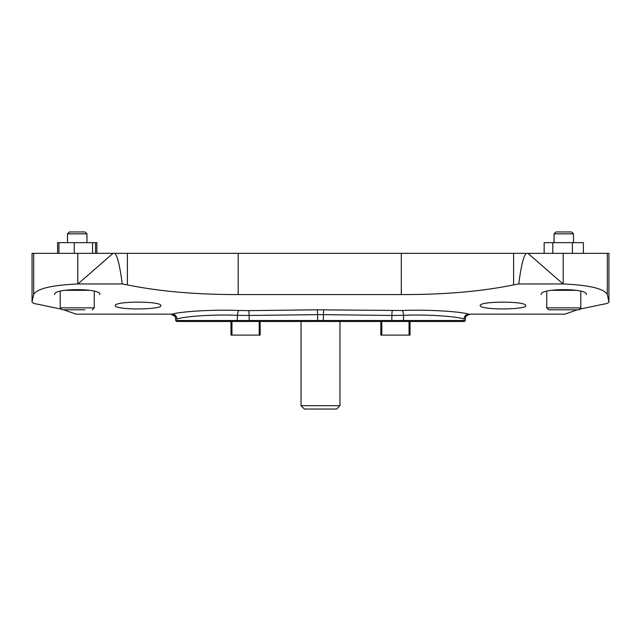 <?xml version="1.0" encoding="UTF-8"?>
<svg xmlns="http://www.w3.org/2000/svg" width="641" height="641" viewBox="0 0 641 641"><rect width="100%" height="100%" fill="white"/><g stroke="black" fill="none" stroke-linecap="round" stroke-linejoin="round"><path stroke-width="0.96" d="M341.22 321.47L299.091 321.47M300.749 321.47L340.251 321.47M201.787 321.47L244.598 321.47M341.909 321.47L380.834 321.47L380.834 335.099L381.804 335.099L381.804 321.47M248.628 310.629L317.111 309.811L402.067 310.508C429.726 309.307 462.409 311.846 468.659 314.178C465.831 314.507 464.268 316.133 463.972 319.042L465.302 319.042L465.302 320.5L464.324 321.47L403.822 321.47L403.526 320.5L175.698 320.5L176.676 321.47L249.205 321.47L249.109 315.46L237.474 315.34C212.227 314.13 182.573 316.71 177.028 319.042C176.732 316.133 175.169 314.507 172.341 314.178C178.591 311.846 211.274 309.307 238.933 310.508L248.628 310.629A4.864 0.481 -90.7 0 1 249.109 315.46L317.591 314.643L317.688 321.47L249.205 321.47M317.688 321.47L403.822 321.47M230.976 335.099L230.976 321.47L230.976 335.099L260.166 335.099L260.166 321.47L261.207 321.47M99.82 294.531C101.374 288.017 53.123 288.017 54.645 294.531M121.718 308.017C134.762 309.956 161.989 308.633 160.827 305.709C162.277 300.966 113.842 300.958 115.268 305.709C115.364 306.638 117.511 307.408 121.718 308.017M468.659 314.178L564.849 314.178L577.317 309.795L578.855 309.795L548.688 309.795L577.317 309.795M608.934 301.775L608.934 253.355L608.934 301.775C609.07 302.824 606.987 303.674 602.676 304.339L580.425 308.994L602.676 304.339C606.987 303.674 609.07 302.824 608.934 301.775L607.323 294.564L607.323 253.355L528 253.355L563.062 283.955L518.753 283.955C521.157 265.502 523.689 255.302 526.349 253.355L114.651 253.355C117.311 255.302 119.843 265.502 122.247 283.955L127.399 284.892L127.399 253.355M563.062 283.955L563.199 283.955C589.448 285.149 604.159 288.682 607.323 294.564M127.399 284.892C159.337 291.415 196.266 294.636 238.188 294.564L401.298 294.564C443.901 294.708 481.335 291.479 513.601 284.892L518.753 283.955M122.247 283.955L77.801 283.955L77.801 253.355L32.05 253.355L32.05 301.927M60.574 308.994L38.324 304.339C34.013 303.674 31.93 302.824 32.066 301.775L33.677 294.564C36.817 288.698 51.52 285.157 77.801 283.955M76.151 314.178L63.683 309.795L76.151 314.178L172.341 314.178M486.623 308.017C499.668 309.956 526.886 308.633 525.732 305.709C527.182 300.966 478.747 300.958 480.173 305.709C480.261 306.638 482.417 307.408 486.623 308.017M586.355 294.531C587.909 288.017 539.658 288.017 541.18 294.531M77.938 283.955L113 253.355L77.801 253.355M513.601 284.892L513.601 253.355M608.934 253.355L607.323 253.355M113 253.355L114.651 253.355M526.349 253.355L528 253.355M323.889 309.811A4.864 0.481 -89.3 0 0 323.409 314.643L317.591 314.643A4.864 0.481 -90.7 0 0 317.111 309.811M463.972 319.042C458.427 316.71 428.773 314.13 403.526 315.34L391.891 315.46L391.795 321.47M583.382 253.355L583.382 242.651L552.79 242.651L552.79 253.355M552.79 242.651L544.153 242.651L544.153 253.355M572.405 242.651L572.405 253.355M96.871 253.355L96.871 242.651L74.244 242.651L74.244 253.355M74.244 242.651L58.908 242.651L58.908 253.355M92.568 242.651L92.568 253.355M95.557 242.651L95.557 253.355M58.908 242.651L57.594 242.651L57.594 253.355M64.661 290.333L89.796 290.333M551.196 290.333L576.339 290.333M77.882 309.795L62.145 309.795L60.206 307.848L60.206 291.238M62.145 309.795L84.884 309.795M548.688 309.795L546.741 307.848L546.741 291.238M67.497 242.651L67.497 233.845L86.96 233.845L86.96 242.651M67.497 233.845L69.396 231.954L85.061 231.954L86.96 233.845M554.04 242.651L554.04 233.845L573.503 233.845L573.503 242.651M554.04 233.845L555.939 231.954L571.604 231.954L573.503 233.845M410.024 335.099L410.024 321.47L410.024 335.099L381.804 335.099M339.962 405.689L301.038 405.689L304.395 409.046L336.605 409.046L339.962 405.689L339.962 321.47M301.038 405.689L301.038 321.47M33.677 294.564L33.677 253.355M238.188 294.564L238.188 253.355M401.298 294.564L401.298 253.355M563.199 283.955L563.199 253.355M238.933 310.508A4.864 1.458 -87.9 0 0 237.474 315.34L237.178 321.47M175.698 320.5L175.698 319.042L177.028 319.042M392.372 310.629A4.864 0.481 -89.3 0 0 391.891 315.46L323.409 314.643L323.312 321.47M402.067 310.508A4.864 1.458 -92.1 0 1 403.526 315.34L403.526 320.5L465.302 320.5M183.318 320.5A0.97 0.817 90 0 0 184.135 321.47M60.206 307.848L94.259 307.848L94.259 291.238M546.741 307.848L580.794 307.848L580.794 291.238M259.196 335.099L259.196 321.47M231.954 335.099L231.954 321.47M409.046 335.099L409.046 321.47M175.233 316.95L175.698 319.042C174.769 317.599 177.485 316.486 170.835 314.178L174.817 316.245M465.302 319.042C466.231 317.599 463.515 316.486 470.165 314.178M94.259 307.848L92.312 309.795M580.794 307.848L578.855 309.795L580.425 308.994"/></g></svg>
